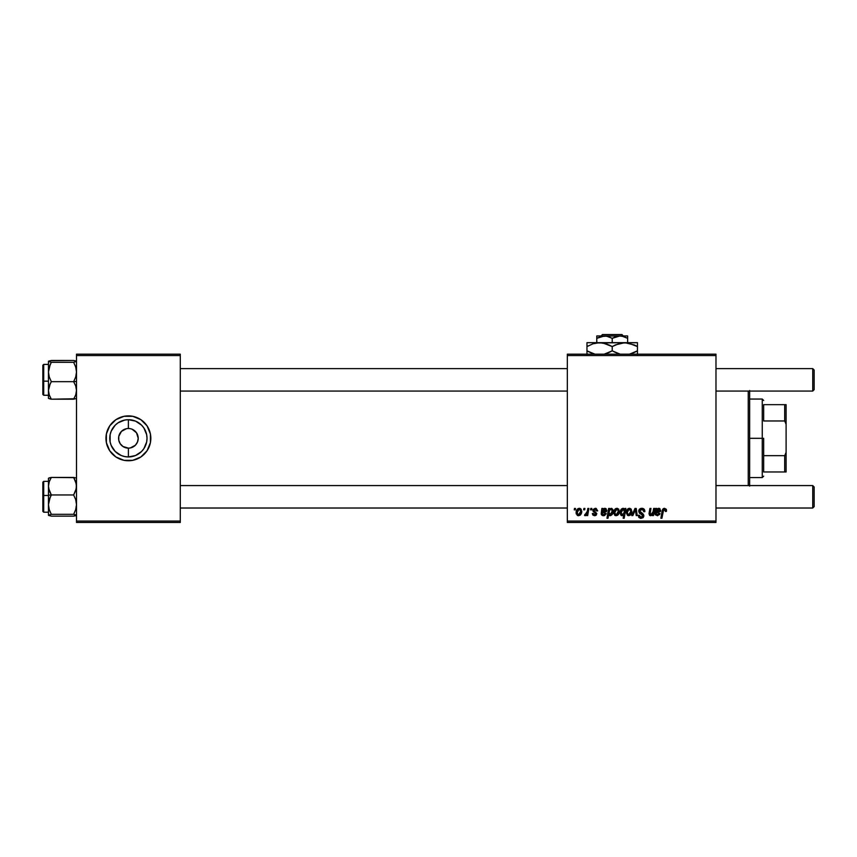 <?xml version="1.0" encoding="UTF-8"?>
<svg xmlns="http://www.w3.org/2000/svg" width="857" height="857" viewBox="0 0 857 857"><rect width="100%" height="100%" fill="white"/><g stroke="black" fill="none" stroke-linecap="round" stroke-linejoin="round"><path stroke-width="1.29" d="M120.248 443.797L118.769 440.23L118.769 436.406L121.448 431.371L126.482 428.693L124.64 429.25M121.448 445.254L120.237 443.765L122.937 446.476L128.389 448.136L128.389 456.942A18.618 18.618 0 0 1 109.771 438.313A18.618 18.618 0 0 1 128.389 419.694L128.368 428.5A9.813 9.813 0 0 0 118.577 438.313A9.813 9.813 0 0 0 128.389 448.136A9.813 9.813 0 0 1 118.577 438.313A9.813 9.813 0 0 1 128.389 428.5L129.675 428.586M635.573 510.601L635.476 509.54L632.852 515.571L631.748 515.571L634.994 508.437L636.237 508.437L637.222 515.571L636.194 515.571L635.573 510.59L636.194 515.571L637.222 515.571L636.237 508.437L634.994 508.437L636.237 508.437L637.222 515.571L636.194 515.571L635.68 511.64M122.937 446.476L127.007 448.04M127.586 448.104L128.475 448.136M119.798 443.058L120.237 443.765M120.237 432.86L119.798 433.578M106.386 433.942L109.739 425.854L115.931 419.662L124.019 416.309L132.771 416.309L140.859 419.662L147.05 425.854L150.404 433.942L150.404 442.694L147.05 450.782L140.859 456.974L132.771 460.327L124.019 460.327L115.931 456.974L109.739 450.782L106.386 442.694L106.386 433.942A22.443 22.443 0 0 0 128.379 460.755A22.443 22.443 0 0 1 105.957 438.313A22.443 22.443 0 0 1 128.389 415.881A22.443 22.443 0 0 0 109.75 425.843M109.728 425.865A22.443 22.443 0 0 0 106.386 433.931M129.782 428.596L128.389 428.5A9.813 9.813 0 0 1 138.213 438.313A9.813 9.813 0 0 1 128.389 448.136L130.307 447.943L128.389 448.136A9.813 9.813 0 0 0 138.213 438.313A9.813 9.813 0 0 0 128.389 428.5L128.389 419.694L135.524 421.108L141.566 425.147L143.88 427.975L146.665 434.681L147.018 438.313L146.665 441.955L143.88 448.661L141.566 451.489L135.524 455.528L128.389 456.942L124.758 456.577L121.266 455.528L115.224 451.489L111.185 445.447L110.124 441.955L110.124 434.681L111.185 431.189L115.224 425.147L118.052 422.833L124.758 420.048L128.389 419.694A18.618 18.618 0 0 1 147.018 438.313A18.618 18.618 0 0 1 128.389 456.942L128.389 448.136L127.115 448.05M138.02 440.23L138.213 438.313L137.463 442.073L135.331 445.254L130.307 447.943L133.853 446.476M136.991 433.578L135.331 431.371L132.149 429.25L136.552 432.86L138.213 438.313M567.334 354.177L715.981 354.177L715.981 355.58L567.334 355.58L567.334 521.056L715.981 521.056L715.981 354.177L567.334 354.177L567.334 355.58L567.334 354.177M597.672 510.729L595.24 508.308L596.204 508.447L597.672 510.858L596.654 510.986L595.583 509.24L593.955 509.829L594.062 510.922L596.772 513.493L596.161 515.153L594.415 515.7L592.819 514.993L592.326 513.536L593.344 513.407L594.694 514.811L595.711 513.386L593.119 511.393L593.023 509.519L595.24 508.308L592.83 510.376L595.765 513.825L594.694 514.811L593.344 513.407L592.326 513.536L594.64 515.7L596.783 513.664L593.847 510.29L595.197 509.197L596.654 510.986L597.672 510.729L596.643 510.654M601.775 510.751L601.85 508.437L602.91 508.437L603.007 509.326L604.464 508.383L606.113 508.662L606.52 511.597L602.407 512.893L602.257 513.75L603.317 514.8L605.203 513.407L606.06 513.986L603.939 515.668L601.389 514.629L601.85 508.437L601.218 513.836L603.467 515.7L606.22 513.536L605.203 513.407L603.553 514.811L602.257 513.75L602.407 512.893L604.131 512.647L606.852 510.365L605.031 508.308L603.007 509.326L602.91 508.437L603.007 509.326L602.91 508.437L601.85 508.437L602.91 508.437M616.922 508.308C614.737 508.854 613.676 510.322 613.741 512.722L615.497 508.747L617.179 508.319L618.754 509.176L619.183 512.69L617.597 515.282L615.08 515.464L613.741 512.722L616.119 515.7C618.368 515.153 619.45 513.643 619.354 511.147L617.436 508.362M666.425 511.372L666.521 510.472L664.507 508.308L666.264 509.251L666.425 511.372L665.407 511.49L664.882 509.54L663.607 509.819L661.925 518.249L660.897 518.249L662.525 509.604L664.507 508.308L662.107 511.061L660.897 518.249L661.925 518.249L663.104 511.297L664.443 509.454L665.407 511.49L666.425 511.372L666.521 510.472L666.425 511.372L665.407 511.49L665.236 509.808M624.603 509.454L624.946 508.437L625.846 508.437L624.196 518.249L623.157 518.249L623.757 514.821L621.411 515.571L620.114 513.064L621.668 508.844L623.585 508.405L624.721 509.733L622.996 508.308C620.993 509.015 620.029 510.515 620.114 512.818L622.075 515.7L623.757 514.821L623.157 518.249L624.196 518.249L625.846 508.437L624.946 508.437L625.846 508.437L624.196 518.249L623.157 518.249M638.722 511.19L639.236 509.519L641.218 508.351L643.382 508.619L644.71 510.344L644.85 511.629L643.821 511.747L642.771 509.636L641.025 509.54L639.911 510.397L640.008 511.961L642.921 513.825L643.811 515.453L643.05 517.703L640.8 518.367L639.022 517.596L638.219 515.314L639.236 515.218L639.772 516.75L641.111 517.232L642.514 516.696L642.718 515.346L639.354 513.075L638.722 511.19L642.804 515.839L641.111 517.232L639.236 515.218L638.219 515.314L641.079 518.378L643.821 515.775L642.675 513.632L639.751 511.093L641.743 509.454L643.564 510.301L643.821 511.747L644.85 511.629C644.882 509.529 643.864 508.415 641.807 508.308C639.933 508.394 638.915 509.347 638.722 511.19L638.776 510.601M574.233 509.84L574.469 508.437L575.497 508.437L575.283 509.84L574.233 509.84L575.283 509.84L575.497 508.437L574.469 508.437L575.497 508.437L575.283 509.84L574.233 509.84L574.469 508.437L574.233 509.84M629.413 508.308C627.228 508.854 626.167 510.322 626.231 512.722L627.999 508.747L629.681 508.319L631.245 509.176L631.684 512.69L630.088 515.282L627.581 515.464L626.231 512.722L628.61 515.7C630.859 515.153 631.941 513.643 631.845 511.147L629.916 508.351M655.648 510.408L655.648 508.437L656.708 508.437L656.805 509.326L658.262 508.383L659.911 508.662L660.329 511.597L656.205 512.893L656.066 513.75L657.115 514.8L659.001 513.407L660.019 513.536L659.783 514.157L657.501 515.7L655.198 514.629L655.648 508.437L655.016 513.836L657.265 515.7L660.019 513.536L659.001 513.407L657.351 514.811L656.066 513.75L656.205 512.893L657.93 512.647L660.651 510.365L658.84 508.308L656.805 509.326L656.708 508.437L656.805 509.326L656.708 508.437L655.648 508.437L656.708 508.437M652.97 512.261L653.634 508.437L654.662 508.437L653.452 515.571L652.423 515.571L652.627 514.382L651.138 515.582L649.595 515.411L649.156 512.743L649.938 508.437L650.966 508.437L650.077 514.264L651.331 514.725L652.68 513.247L653.066 511.747L650.827 514.811L650.034 513.943L650.966 508.437L649.938 508.437L649.006 513.964L650.506 515.7L652.627 514.382L652.423 515.571L653.452 515.571L654.662 508.437L653.634 508.437L654.662 508.437L653.452 515.571L652.423 515.571M607.999 518.249L606.97 518.249L608.631 508.437L609.659 508.437L609.477 509.422L611.919 508.469L613.034 510.247L612.091 514.639L610.152 515.7L608.674 514.521L607.999 518.249L606.97 518.249L608.631 508.437L606.97 518.249L607.999 518.249L608.674 514.521L610.28 515.7C612.262 514.982 613.194 513.482 613.098 511.211L611.223 508.308L609.477 509.422L609.659 508.437L608.631 508.437L609.659 508.437M579.311 508.308C577.125 508.854 576.065 510.322 576.129 512.722L577.897 508.747L579.578 508.319L581.142 509.176L581.571 512.69L579.985 515.282L577.479 515.464L576.129 512.722L578.507 515.7C580.757 515.153 581.839 513.643 581.742 511.147L579.311 508.308L580.21 508.469M583.671 509.84L583.906 508.437L584.924 508.437L584.71 509.84L583.671 509.84L584.71 509.84L584.924 508.437L583.906 508.437L584.924 508.437L584.71 509.84L583.671 509.84L583.906 508.437L583.671 509.84M587.227 511.779L587.838 508.437L588.877 508.437L587.666 515.571L586.638 515.571L586.895 514.093L585.802 515.518L584.549 515.443L584.956 514.329L586.456 513.879L587.324 511.286L584.549 515.443L585.235 515.7L586.895 514.093L586.638 515.571L587.666 515.571L588.877 508.437L587.838 508.437L588.877 508.437L587.666 515.571L586.638 515.571M590.559 509.84L590.794 508.437L591.812 508.437L591.598 509.84L590.559 509.84L591.598 509.84L591.812 508.437L590.794 508.437L591.812 508.437L591.598 509.84L590.559 509.84L590.794 508.437L590.559 509.84M567.334 522.459L715.981 522.459L715.981 355.58L567.334 355.58L567.334 522.459L567.334 521.056L715.981 521.056L715.981 522.459L567.334 522.459M76.509 354.177L180.281 354.177L180.281 355.58L76.509 355.58L76.509 521.056L180.281 521.056L180.281 354.177L76.509 354.177L76.509 355.58L76.509 354.177M76.509 522.459L180.281 522.459L180.281 355.58L76.509 355.58L76.509 522.459L76.509 521.056L180.281 521.056L180.281 522.459L76.509 522.459M147.04 425.843A22.443 22.443 0 0 0 128.411 415.881A22.443 22.443 0 0 1 150.832 438.313A22.443 22.443 0 0 1 128.389 460.755A22.443 22.443 0 0 0 147.04 450.793M147.061 450.771A22.443 22.443 0 0 0 150.404 433.953M150.404 433.931A22.443 22.443 0 0 0 147.061 425.865M107.661 446.904L107.211 445.726M124.019 416.309L128.389 415.881M149.129 429.732L149.579 430.91M132.771 460.327L128.389 460.755M129.203 428.532L128.411 428.5M136.552 443.765L136.991 443.058M642.429 508.351L643.157 508.522M644.143 509.197L644.518 509.797M644.85 511.629L643.821 511.747M643.832 511.436L643.414 510.086M643.564 510.301L641.379 509.476M639.761 510.847L640.083 512.036M640.008 511.961L639.751 511.093L642.921 513.825M641.057 512.711L642.579 513.557M643.532 514.554L643.811 515.421M643.789 516.3L643.243 517.499M640.49 518.335L638.679 517.157M638.208 515.539L639.236 515.218M639.772 516.75L641.422 517.221M642.739 516.3L641.561 514.414M642.782 515.593L640.661 513.932M638.851 510.322L639.783 508.951M634.758 511.275L632.852 515.571L631.748 515.571L632.852 515.571M634.994 508.437L631.748 515.571L634.994 508.437M631.459 513.429L630.302 515.121M626.285 511.875L626.403 511.222M626.928 509.904L628.47 508.501M628.31 514.757L627.26 512.443L629.102 509.24M630.227 513.729L630.827 511.265L628.802 514.8M628.942 514.778L629.895 514.211M630.559 512.936L630.709 512.39M627.378 511.608L627.41 513.793M629.745 509.24L627.881 510.301M630.538 509.904L629.402 509.197L630.827 511.265L629.906 509.304M621.828 515.689L620.586 514.853M620.95 509.679L621.432 509.058M623.146 508.319L624.474 509.187M624.946 508.437L624.721 509.733M624.282 512.036L623.725 509.412M624.025 513.054L622.407 514.811L624.207 512.379M621.25 513.782L622.407 514.811L621.132 512.797L621.314 513.964M622.482 509.379L621.132 512.797L623.082 509.197L624.357 511.34M623.682 509.379L622.771 509.251M665.407 511.49L664.443 509.454L665.075 509.647M663.104 511.297L661.925 518.249L660.897 518.249L662.107 511.061M662.536 509.604L664.261 508.319M666.264 509.251L666.5 510.054M663.532 508.522L662.782 509.176M658.84 508.308L659.761 508.555M660.64 510.611L660.501 511.254M656.623 512.765L656.066 513.75L657.512 514.8M656.151 513.107L656.066 513.75M657.651 514.789L658.787 513.954M658.787 513.964L660.019 513.536M659.858 513.975L659.504 514.629M655.348 514.864L655.059 514.243M655.016 513.836L655.112 512.84M655.573 510.751L655.648 508.437M656.848 510.354L656.376 512.004L658.519 509.197L659.579 510.751M659.419 511.104L659.162 509.379L657.105 509.936M658.058 511.704L658.658 511.597M659.611 510.654L658.519 509.197L657.812 509.358M659.472 509.711L659.633 510.365L657.008 511.833M649.006 513.814L650.345 515.689M649.156 512.743L649.938 508.437L650.966 508.437M650.034 513.943L650.827 514.811L650.152 512.957L650.034 513.943L651.084 514.789M652.327 513.932L652.68 513.247M653.634 508.437L653.066 511.747M618.968 513.429L618.218 514.714M615.583 515.646L614.555 515.078M613.858 513.782L613.762 513.247M613.794 511.875L613.912 511.222M615.24 508.94L615.979 508.501M615.155 509.004L614.48 509.829M615.819 514.757L614.769 512.443L616.911 509.197L615.422 510.226M617.736 513.729L618.326 511.265L616.312 514.8M616.451 514.778L617.394 514.211M618.068 512.936L618.218 512.39M614.812 513.418L615.069 514.136M614.887 511.608L614.823 513.418M617.254 509.24L618.326 511.265L617.918 509.711L616.633 509.229M609.477 509.422L611.223 508.308M612.744 509.337L613.034 510.247M613.023 512.24L613.098 511.49M613.098 511.211C613.194 513.482 612.262 514.982 610.28 515.7L608.674 514.521L609.766 515.625M612.294 514.329L612.755 513.354M609.006 512.593L610.634 514.714M611.812 512.968L612.08 511.425L610.216 514.811L608.995 512.968L609.702 510.076L610.88 509.197L609.466 510.536M611.448 509.379L609.702 510.076L609.252 511.115L609.048 513.579L609.841 514.736M611.791 509.808L612.08 511.425L611.791 509.808L610.784 509.208M611.287 514.146L611.694 513.343M609.531 514.521L610.72 514.682L611.619 513.557M611.877 510.001L611.534 509.465M603.446 508.929L604.281 508.437M604.624 512.604L603.692 512.668M602.814 512.765L604.131 512.647L602.407 512.893L602.278 513.986M602.407 512.893L602.257 513.75M603.853 514.789L605.203 513.407L606.145 513.761M604.849 515.389L603.939 515.668M603.06 515.678L602.439 515.539M602.653 515.603L601.625 514.971M601.55 514.864L601.228 514.05M601.218 513.836L601.378 512.518M603.049 510.354L602.578 512.004L604.721 509.197L605.781 510.751M605.62 511.104L605.535 509.529L603.992 509.379M604.26 511.704L604.86 511.597M605.803 510.654L604.721 509.197L603.585 509.647M605.674 509.711L605.835 510.365L603.199 511.833M596.654 510.986L594.715 509.251M595.722 509.283L593.847 510.29L595.047 511.597L594.062 510.922L595.047 511.597L594.062 510.922L595.047 511.597L594.062 510.922L594.115 509.604M596.408 514.896L595.84 515.4M595.583 515.528L594.415 515.7M592.326 513.536L593.344 513.407L593.655 514.361M594.158 514.725L595.047 514.768M595.744 514.029L594.694 514.811L595.765 513.825L594.597 512.497M595.754 513.932L592.83 510.376M595.765 513.825L594.822 512.615L595.658 513.247M594.404 511.211L595.047 511.597M581.742 511.147L581.667 512.229M581.357 513.429L581.025 514.125M577.972 515.646L577.189 515.282M576.332 514.104L576.161 513.268M576.183 511.875L576.3 511.222M577.629 508.94L576.868 509.829M578.529 508.437L577.897 508.747M580.339 515.003L581.014 514.136M578.207 514.757L577.157 512.443L579.3 509.197L577.822 510.226M580.125 513.729L580.725 511.265L578.7 514.8M579.086 514.703L579.793 514.211M580.457 512.936L580.607 512.39M577.361 511.286L577.457 514.136M577.275 511.608L577.543 510.783M579.643 509.24L580.725 511.265L579.803 509.304M585.385 515.689L584.549 515.443L585.235 515.7L584.549 515.443L584.956 514.329L585.685 514.521M586.809 513.214L587.045 512.54M587.838 508.437L587.324 511.286M630.795 511.833L630.806 510.911M621.657 514.5L622.76 514.746M624.303 510.451L624.1 509.851M621.389 511.158L621.25 511.704M621.164 512.25L621.186 513.461M659.162 509.379L658.519 509.197M656.655 510.836L656.376 512.004M618.304 511.833L618.208 510.29M609.156 511.479L609.038 512.218M605.363 509.379L604.721 509.197M602.857 510.836L602.578 512.004M580.692 511.833L580.703 510.911M580.307 509.711L579.021 509.229M121.266 455.528L124.758 456.577M135.524 421.108L132.032 420.048M748.236 391.06L748.236 485.576L748.236 391.06M749.639 485.576L749.639 391.06M749.639 390.513L749.639 486.123M48.667 488.501L48.463 495.207L51.324 494.96L49.267 490.729L48.463 486.198L49.256 481.698L51.324 477.435L73.648 477.435L76.294 483.894L76.305 488.469L73.648 494.96L51.324 494.96L48.667 488.501M43.696 495.475L43.696 481.377L43.696 495.475L48.463 495.475L43.696 495.475L43.696 512.218L43.696 495.475L42.85 495.539L43.696 495.475M48.463 481.366L43.696 481.366L42.85 482.212L42.85 495.539L42.85 482.298M75.705 477.885L73.648 477.435L75.705 481.666L76.509 486.198L75.705 490.697L73.648 494.96L75.705 499.631L76.509 504.634L75.705 509.604L73.648 514.318L51.324 514.318L49.267 509.636L48.463 504.634L49.256 499.663L51.324 494.96L73.648 494.96L75.705 499.631L76.509 504.634L75.705 509.604L73.648 514.318L76.509 515.239L73.648 516.15L51.324 516.15L48.463 515.239L51.324 514.318L73.648 514.318L76.294 514.993L73.648 516.15L51.324 516.15L48.463 515.014M74.795 477.66L51.324 477.435L48.463 478.302L48.528 515.368M48.463 478.72L48.667 478.11M42.85 511.329L42.85 495.539L42.85 511.372L43.696 512.218L48.463 512.218M48.463 515.239L51.324 514.318L49.267 509.636L48.463 504.634L48.463 515.239L49.256 515.71M50.167 497.264L51.324 494.96L48.463 495.207L48.463 504.634L50.167 497.264M48.528 478.217L48.463 486.198L49.256 481.698L51.324 477.435L49.256 477.885M74.795 515.935L75.705 515.71M75.705 360.926L73.648 360.476L76.509 361.397L73.648 362.318L75.705 367L76.509 371.992L75.705 376.962L73.648 381.676L76.509 381.429L73.648 381.676L75.705 385.907L76.509 390.438L75.705 394.938L73.648 399.201L51.324 399.201L49.267 394.959L48.463 390.438L49.256 385.939L51.324 381.676L49.267 376.994L48.463 371.992L49.256 367.021L51.324 362.318L48.463 361.397L51.324 360.476L73.648 360.476L50.167 360.701M48.463 395.259L43.696 395.259L43.696 381.161L42.85 381.086L42.85 394.424L43.696 395.259L43.696 381.161L48.463 381.161L43.696 381.161L43.696 364.418M76.509 361.397L73.648 362.318L51.324 362.318L73.648 362.318L75.705 367L76.509 371.992L75.705 376.962L73.648 381.676L51.324 381.676L73.648 381.676L75.705 385.907L76.509 390.438L75.705 394.938L73.648 399.201L76.294 398.516M48.463 361.611L48.463 398.323L51.324 399.201L75.705 398.751M49.256 398.751L48.463 397.916M48.463 364.407L43.696 364.407L43.696 381.161L42.85 381.086L42.85 365.307M42.85 394.37L42.85 365.253L43.696 364.407M42.85 380.926L42.85 383.358M50.167 383.765L51.324 381.676L49.267 376.994L48.463 371.992L48.463 390.438L50.167 383.765M50.167 364.632L51.324 362.318L48.463 361.397L48.463 371.992L50.167 364.632M48.463 361.333L49.256 360.926L48.463 361.397M50.167 398.976L51.324 399.201L49.267 394.959L48.463 390.438L48.463 398.344M49.256 360.926L48.667 361.161M812.747 508.019L814.15 506.616L814.15 486.98L812.747 485.576L812.747 508.019L812.747 485.576L715.981 485.576L812.747 485.576L814.15 486.98L814.15 506.616L812.747 508.019L715.981 508.019L812.747 508.019M567.334 485.576L180.281 485.576L567.334 485.576M180.281 508.019L567.334 508.019L180.281 508.019M812.747 391.06L814.15 389.656L814.15 370.02L812.747 368.617L812.747 391.06L812.747 368.617L715.981 368.617L812.747 368.617L814.15 370.02L814.15 389.656L812.747 391.06L715.981 391.06L812.747 391.06M180.281 391.06L567.334 391.06L180.281 391.06M567.334 368.617L180.281 368.617L567.334 368.617M763.662 404.665L763.662 420.969L763.662 404.665L784.701 404.665L763.662 404.665M763.662 438.313L763.662 455.667L763.662 438.313L762.259 438.313L763.662 438.313M749.639 399.051L762.259 399.051L762.259 438.313L762.259 399.051L763.662 400.455M749.639 438.313L762.259 438.313L749.639 438.313M763.662 471.971L763.662 455.667L763.662 471.971L786.105 471.971L786.105 452.335L784.701 455.667L763.662 455.667L784.701 455.667L784.701 471.971L784.701 455.667L786.105 452.335L786.105 471.971L763.662 471.971M749.639 477.585L762.259 477.585L762.259 438.313L762.259 477.585L763.662 476.181M786.105 404.665L784.701 404.665L784.701 420.969L786.105 424.29L786.105 452.335L786.105 404.665L786.105 424.29L784.701 420.969L784.701 404.665L786.105 404.665M763.662 420.969L784.701 420.969L763.662 420.969M602.492 334.541L621.925 334.541L602.492 334.541L601.078 335.944L602.492 334.541M623.339 335.944L621.925 334.541L623.339 335.944M627.635 338.333L623.896 336.608L627.635 338.333L627.635 342.671L627.635 335.944L619.922 335.944L623.885 336.608L627.635 338.333L627.635 336.608L627.635 338.333L621.914 336.115L604.496 335.944L608.459 336.608L612.209 338.333L612.209 342.671L612.209 338.333L615.937 336.619L619.922 335.944L627.635 335.944L627.635 336.608M600.532 336.608L596.783 338.333L596.783 342.671L596.783 338.333L600.511 336.619L606.488 336.115L612.209 338.333L619.922 335.944L596.783 335.944L596.783 338.333L604.496 335.944L596.783 335.944L596.783 338.333M586.97 342.961L586.97 346.582L593.065 343.775L599.589 342.671L586.97 342.671L637.447 342.671L621.539 342.961L628.095 342.961L637.447 346.582L634.448 345.007L637.447 346.582L637.447 350.834L629.466 354.177L634.201 352.516M629.927 343.357L624.828 342.671L634.437 345.007M619.836 343.325L624.828 342.671L596.29 342.961L602.857 342.961L612.209 346.582L609.198 345.007L612.209 346.582L612.209 350.834L618.326 353.641L612.209 350.834L604.217 354.177L608.963 352.516M615.465 344.9L624.828 342.671M614.169 351.895L620.2 354.177L612.209 350.834L612.209 346.582L619.6 343.389M602.91 342.961L599.589 342.671L606.07 343.764L610.248 345.521M589.98 352.409L594.951 354.177L586.97 350.834L586.97 346.582L586.97 350.834L593.087 353.641L586.97 350.834L586.97 354.455M637.447 354.455L637.447 342.671M637.447 343.764L637.447 345.007L637.447 343.764M635.444 345.489L637.447 346.582L637.447 345.007M612.209 346.582L615.422 344.91M586.97 343.764L586.97 346.582L593.065 343.775L599.589 342.671M588.266 345.853L586.97 346.582L586.97 345.007M629.906 343.346L628.149 342.961M637.447 353.641L637.447 350.834L634.223 352.506M612.209 350.834L608.995 352.495M588.984 351.916L586.97 350.834L586.97 352.398M636.151 351.552L637.447 350.834L637.447 352.398"/></g></svg>
